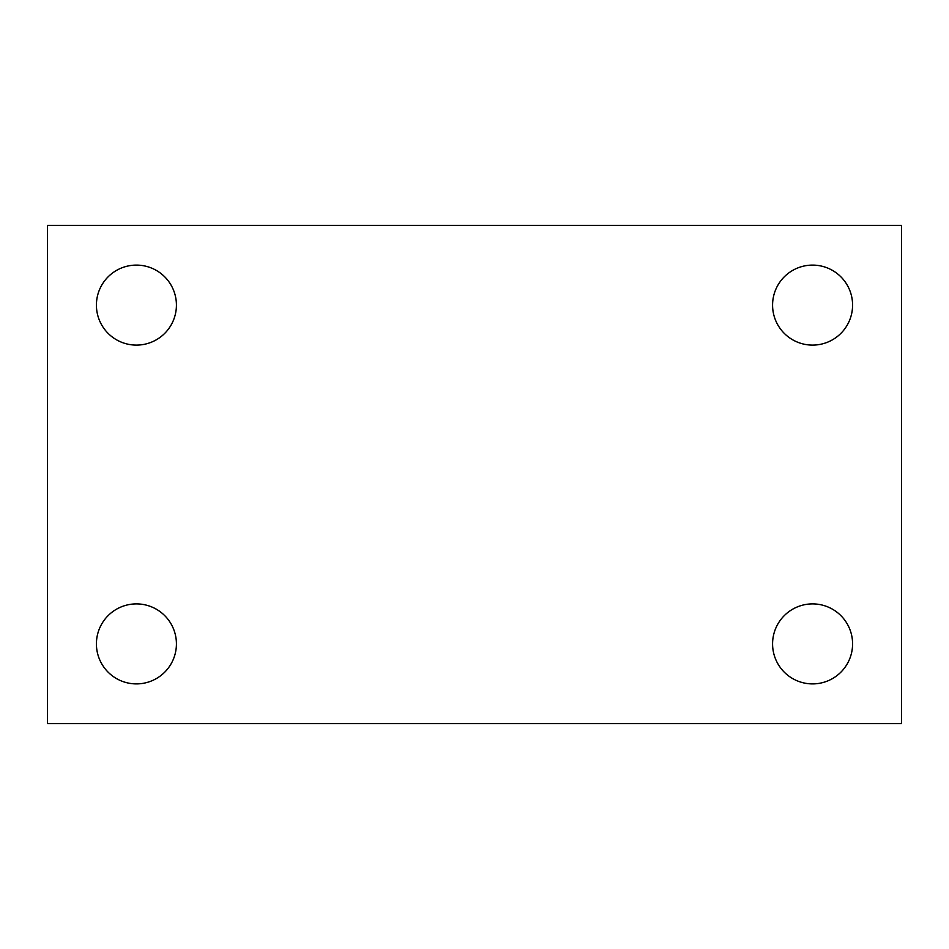 <?xml version="1.0" encoding="UTF-8"?>
<svg xmlns="http://www.w3.org/2000/svg" width="949" height="949" viewBox="0 0 949 949"><rect width="100%" height="100%" fill="white"/><g stroke="black" fill="none" stroke-linecap="round" stroke-linejoin="round"><path stroke-width="1.42" d="M47.45 225.388L901.55 225.388L901.55 723.613L47.45 723.613L47.45 225.388M136.419 603.896A40 40 0 0 1 176.419 643.896A40 40 0 0 1 136.419 683.897A40 40 0 0 1 96.418 643.896A40 40 0 0 1 136.419 603.896M812.581 603.896A40 40 0 0 1 852.582 643.896A40 40 0 0 1 812.581 683.897A40 40 0 0 1 772.581 643.896A40 40 0 0 1 812.581 603.896M812.581 265.103A40 40 0 0 1 852.582 305.103A40 40 0 0 1 812.581 345.104A40 40 0 0 1 772.581 305.103A40 40 0 0 1 812.581 265.103M136.419 265.103A40 40 0 0 1 176.419 305.103A40 40 0 0 1 136.419 345.104A40 40 0 0 1 96.418 305.103A40 40 0 0 1 136.419 265.103"/></g></svg>
